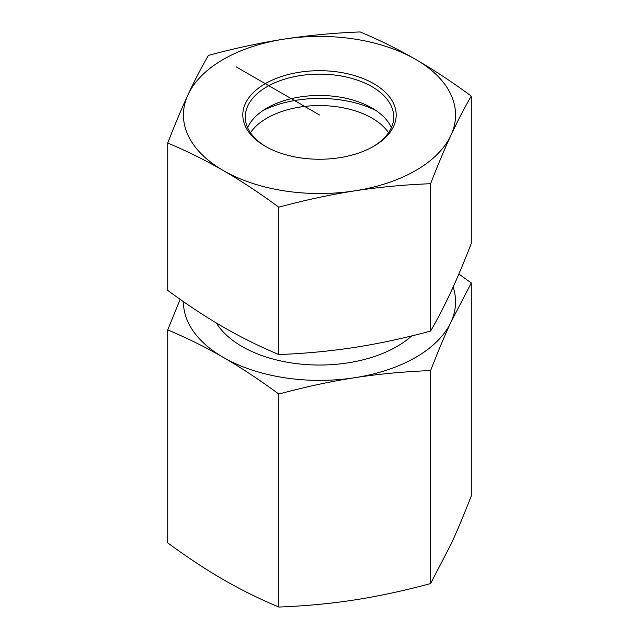 <?xml version="1.0" encoding="UTF-8"?>
<svg xmlns="http://www.w3.org/2000/svg" width="639" height="639" viewBox="0 0 639 639"><rect width="100%" height="100%" fill="white"/><g stroke="black" fill="none" stroke-linecap="round" stroke-linejoin="round"><path stroke-width="0.96" d="M167.73 329.908L167.73 542.902C187.427 557.368 205.942 569.589 223.283 579.581C240.623 589.613 259.138 598.767 278.836 607.05C305.738 605.98 331.034 603.599 354.717 599.917C378.408 596.267 403.696 590.819 430.606 583.575L450.934 544.364C457.284 530.705 464.058 514.571 471.27 495.944L471.27 282.949L450.934 322.16C444.592 335.81 437.811 351.953 430.606 370.572C403.696 371.65 378.408 374.023 354.717 377.705C331.034 381.355 305.738 386.803 278.836 394.055C259.138 379.598 240.623 367.369 223.283 357.377C205.942 347.344 187.427 338.191 167.73 329.908L180.142 299.308M278.836 607.05L278.836 394.055M430.606 583.575L430.606 370.572M458.858 274.035L471.27 282.949M183.425 301.608A136.075 78.565 0 0 0 223.283 357.377A136.075 78.565 0 0 0 354.717 377.705A136.075 78.565 0 0 0 450.934 322.16A136.075 78.565 0 0 0 453.147 287.047M388.552 132.704A74.22 42.853 0 0 0 319.5 105.571A74.22 42.853 0 0 0 250.448 132.704M262.98 110.547A86.592 49.994 180 0 1 376.02 110.547M266.159 146.786A74.22 42.853 180 0 1 245.28 116.985A74.22 42.853 180 0 1 247.804 105.898A74.22 42.853 180 0 1 329.189 74.499A74.22 42.853 180 0 1 393.72 116.985A74.22 42.853 180 0 1 372.841 146.786M245.416 103.51A76.696 44.283 0 0 0 265.265 146.275A76.696 44.283 0 0 0 373.735 146.275A76.696 44.283 0 0 0 357.848 76.624A76.696 44.283 0 0 0 245.416 103.51M247.612 127.656A74.22 42.853 180 0 1 247.804 127.233A74.22 42.853 180 0 1 267.014 108.023A74.22 42.853 180 0 1 371.986 108.023A74.22 42.853 180 0 1 391.387 127.656M415.717 59.419A136.075 78.565 0 0 0 284.283 39.083A136.075 78.565 0 0 0 188.066 94.636A136.075 78.565 0 0 0 223.283 170.517A136.075 78.565 0 0 0 354.717 190.853A136.075 78.565 0 0 0 450.934 135.3A136.075 78.565 0 0 0 415.717 59.419C433.825 69.915 452.34 82.143 471.27 96.098C464.345 107.999 457.564 121.067 450.934 135.3C444.305 149.63 437.531 165.765 430.606 183.72C404.751 184.695 379.454 187.075 354.717 190.853C329.98 194.727 304.691 200.175 278.836 207.196C259.905 193.25 241.39 181.021 223.283 170.517C205.175 160.109 186.66 150.956 167.73 143.056C174.655 125.1 181.436 108.965 188.066 94.636C194.695 80.402 201.469 67.335 208.394 55.425C234.249 48.404 259.546 42.957 284.283 39.083C309.02 35.305 334.309 32.924 360.164 31.95C379.095 39.85 397.61 49.011 415.717 59.419M167.73 143.056L167.73 290.394C186.66 304.348 205.175 316.577 223.283 327.072C241.39 337.48 259.905 346.642 278.836 354.541C304.691 353.567 329.98 351.186 354.717 347.408C379.454 343.534 404.751 338.087 430.606 331.066C437.531 319.157 444.305 306.089 450.934 291.855C457.564 277.526 464.345 261.391 471.27 243.443L471.27 96.098M278.836 354.541L278.836 207.196M430.606 331.066L430.606 183.72M319.5 114.964L236.174 66.863M216.341 322.991A109.477 63.205 0 0 0 242.085 346.522A109.477 63.205 0 0 0 411.684 335.922"/></g></svg>
